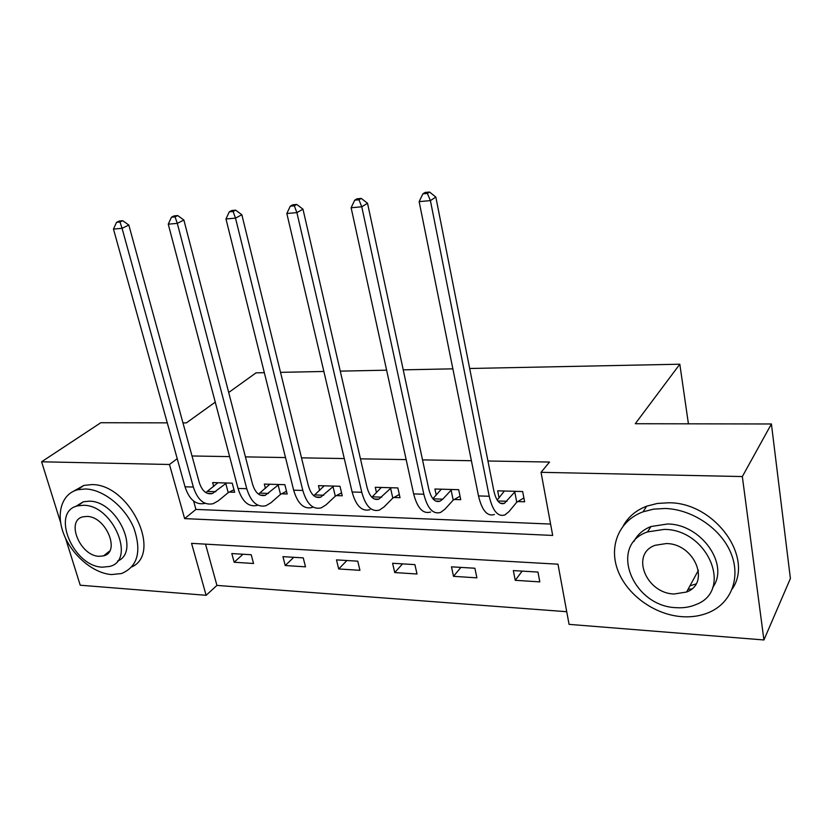<?xml version="1.0" encoding="UTF-8"?>
<svg xmlns="http://www.w3.org/2000/svg" width="832" height="832" viewBox="0 0 832 832"><rect width="100%" height="100%" fill="white"/><g stroke="black" fill="none" stroke-linecap="round" stroke-linejoin="round"><path stroke-width="1.25" d="M691.714 588.921L688.043 589.358M469.674 368.493L679.817 364.208L635.284 423.727L771.41 423.977L790.4 578.5L763.922 639.964L569.067 624.364L557.981 564.19L191.568 543.348L206.118 595.296L80.226 585.218L65.489 538.117M205.525 544.149L216.934 585.406L566.738 611.718M216.934 585.406L206.118 595.296M228.696 392.486L256.038 372.85L264.326 372.684M280.53 372.351L323.866 371.467M340.267 371.134L386.62 370.188M403.229 369.845L452.858 368.836M688.418 423.821L679.817 364.208M537.961 572.062L513.334 570.575L515.247 580.31L539.822 581.89L537.961 572.062M474.906 568.246L451.485 566.831L453.502 576.337L476.892 577.845L474.906 568.246M414.908 564.626L392.6 563.274L394.722 572.562L416.998 573.997L414.908 564.626M357.76 561.174L336.492 559.884L338.697 568.963L359.934 570.326L357.76 561.174M303.254 557.877L282.953 556.65L285.23 565.531L305.5 566.831L303.254 557.877M251.212 554.736L231.816 553.561L234.166 562.245L253.531 563.493L251.212 554.736M167.274 422.854L100.786 422.729L41.6 461.791L169.478 464.485L184.631 518.606L552.687 535.434L541.05 472.316L549.536 462.041L487.947 461.001M471.39 460.72L422.531 459.888M406.162 459.607L360.464 458.838M344.282 458.557L301.506 457.839M285.511 457.558L245.43 456.882M229.622 456.612L192.015 455.978M193.617 501.051L195.926 509.413L550.586 524.056M517.816 501.571L524.618 501.79L522.662 491.535L497.661 490.818L499.054 497.89M454.282 499.481L460.751 499.689L458.682 489.694L434.928 489.008L436.238 495.154M393.89 497.494L400.036 497.692L397.862 487.937L375.274 487.282L376.501 492.69M336.398 495.602L342.243 495.789L339.986 486.273L318.469 485.649L319.634 490.454M281.601 493.802L287.186 493.979L284.846 484.682L264.316 484.089L265.429 488.394M229.32 492.076L234.645 492.253L232.232 483.163L212.649 482.591L213.699 486.491M771.41 423.977L742.331 476.559L763.922 639.964M60.601 522.496L41.6 461.791M182.967 422.885L186.358 422.895L215.238 402.147M177.226 458.692L169.478 464.485M541.05 472.316L742.331 476.559M108.815 552.302L108.264 552.136M647.182 532.064L648.034 531.138M195.926 509.413L184.631 518.606M522.163 571.106L515.247 580.31M460.897 567.403L453.502 576.337M402.542 563.878L394.722 572.562M346.902 560.518L338.697 568.963M293.779 557.305L285.23 565.531M243.006 554.237L234.166 562.245M504.379 491.015L497.182 500.084M514.779 491.972L504.369 503.381C499.647 504.91 496.142 500.75 493.844 490.911L435.833 197.059L430.404 200.616L489.216 496.257C492.669 510.962 497.921 517.182 504.962 514.894L508.997 511.597L516.745 502.206L514.779 491.972L515.85 491.338M523.879 497.952L516.745 502.206M427.378 193.44L429.562 192.036L425.069 192.452L422.874 193.856L427.378 193.44L430.404 200.616L419.141 201.625L478.494 495.924C481.988 510.567 487.302 516.755 494.416 514.488M419.141 201.625L422.874 193.856M429.562 192.036L435.833 197.059M681.699 616.658C692.026 617.386 701.48 615.826 710.06 611.967C731.786 602.139 741.083 576.722 730.662 552.458C720.398 528.174 691.902 509.257 665.101 508.477L653.63 509.132L643.022 511.836C618.987 520.655 608.587 546.208 617.854 570.45C626.974 594.724 654.243 614.64 681.699 616.658M732.233 588.994C754.374 556.962 714.22 502.278 668.678 502.778L657.28 503.454L646.734 506.168C636.178 510.193 628.378 516.714 623.334 525.71M633.818 541.622C637.343 534.674 643.053 529.641 650.946 526.542L667.482 524.004C701.074 523.921 729.924 564.71 712.608 587.569M676.27 607.682C683.498 608.171 690.134 607.1 696.166 604.479C733.522 590.689 707.938 529.214 664.165 529.402L647.546 531.918C608.244 544.939 632.278 606.455 676.27 607.682M666.349 543.556L655.262 545.262C630.178 553.727 645.819 593.372 674.149 594.006L686.598 592.02C710.882 583.222 694.595 543.608 666.349 543.556M689.967 585.842L695.989 583.96M111.457 574.558L121.545 573.55C137.769 566.623 141.856 551.398 133.796 527.894C125.07 506.854 103.282 489.414 85.457 488.966L77.73 489.746C61.391 493.813 55.609 514.218 64.085 534.914C72.415 555.641 93.361 573.269 111.457 574.558M131.934 566.852C162.635 552.926 129.23 483.59 91.572 484.609L83.866 485.41L73.466 491.265M75.338 506.657L83.366 501.769L89.17 501.186C116.906 500.687 140.816 552.074 117.478 561.122M102.43 567.164L109.47 566.467C136.344 560.799 113.1 504.91 83.522 505.284L77.709 505.856C50.253 511.472 72.987 566.665 102.43 567.164M86.934 516.433L83.044 516.818C65.416 520.437 80.122 556.088 99.112 556.306L103.511 555.88C120.89 552.23 105.976 516.298 86.934 516.433M441.314 489.195L432.89 498.722M451.121 490.121L442.78 499.158L439.982 501.207C434.938 502.674 431.205 498.618 428.771 489.029L367.536 203.289L361.764 206.783L423.821 494.229C427.482 508.55 433.066 514.623 440.596 512.429L444.902 509.226L453.201 500.094L451.121 490.121L452.213 489.507M460.023 496.194L453.201 500.094M358.966 199.794L361.286 198.411L357.042 198.806L354.713 200.19L358.966 199.794L361.764 206.783L351.125 207.74L413.65 493.906C417.352 508.175 422.989 514.218 430.581 512.044M351.125 207.74L354.713 200.19M361.286 198.411L367.536 203.289M381.337 487.458L371.842 497.245M390.614 488.353L378.83 499.148C373.495 500.562 369.554 496.59 367.006 487.24L302.973 209.175L296.899 212.607L361.774 492.294C365.612 506.262 371.509 512.19 379.444 510.078L384.01 506.969L392.798 498.098L390.614 488.353L391.706 487.76M399.318 494.489L392.798 498.098M294.299 205.806L296.743 204.443L292.729 204.818L290.274 206.18L294.299 205.806L296.899 212.607L286.832 213.512L352.123 491.993C355.992 505.908 361.93 511.815 369.938 509.714M286.832 213.512L290.274 206.18M296.743 204.443L302.973 209.175M324.251 485.815L313.789 495.706M333.029 486.678L320.663 497.182C315.078 498.545 310.96 494.666 308.308 485.545L241.842 214.739L235.508 218.13L302.827 490.454C306.821 504.088 312.978 509.881 321.298 507.842L326.082 504.826L335.296 496.184L333.029 486.678L334.131 486.096M341.546 492.846L335.296 496.184M233.095 211.494L235.643 210.153L231.837 210.506L229.278 211.848L233.095 211.494L235.508 218.13L225.971 218.982L293.654 490.173C297.669 503.755 303.867 509.527 312.239 507.499M225.971 218.982L229.278 211.848M235.643 210.153L241.842 214.739M269.838 484.245L258.513 494.135M278.148 485.087L265.283 495.31C259.47 496.631 255.195 492.835 252.46 483.933L183.872 220.022L177.31 223.361L246.75 488.706C250.89 502.018 257.275 507.686 265.928 505.721L270.899 502.788L280.498 494.374L278.148 485.087L279.25 484.515M286.499 491.265L280.498 494.374M175.074 216.882L177.705 215.571L174.096 215.904L171.454 217.225L175.074 216.882L177.31 223.361L168.262 224.172L238.025 488.436C242.174 501.696 248.602 507.343 257.296 505.388M168.262 224.172L171.454 217.225M177.705 215.571L183.872 220.022M217.911 482.747L205.826 492.586M225.794 483.558L212.482 493.522C206.471 494.801 202.062 491.088 199.243 482.394L128.825 225.035L122.065 228.322L193.346 487.053C197.6 500.053 204.194 505.596 213.138 503.693L218.275 500.843L228.218 492.638L225.794 483.558L226.907 483.007M233.979 489.736L228.218 492.638M119.995 222.009L122.71 220.709L119.278 221.031L116.553 222.321L119.995 222.009L122.065 228.322L113.474 229.091L185.026 486.793C189.29 499.741 195.915 505.274 204.901 503.381M113.474 229.091L116.553 222.321M122.71 220.709L128.825 225.035M506.979 501.27L497.796 500.968M489.216 496.257L478.494 495.924M442.78 499.158L432.973 498.836M423.821 494.229L413.65 493.906M381.774 497.151L372.289 496.839M361.774 492.294L352.123 491.993M323.752 495.238L314.714 494.936M302.827 490.454L293.654 490.173M268.497 493.418L259.886 493.137M246.75 488.706L238.025 488.436M215.8 491.681L207.584 491.41M193.346 487.053L185.026 486.793M504.369 503.381L500.323 503.246M698.422 570.284L686.598 592.02M650.946 526.542L647.546 531.918M643.022 511.836L646.734 506.168M109.647 551.044L103.511 555.88M83.366 501.769L77.709 505.856M77.73 489.746L83.866 485.41M439.982 501.207L435.656 501.062M378.83 499.148L374.254 498.992M320.663 497.182L315.879 497.016M265.283 495.31L260.302 495.134M212.482 493.522L207.334 493.345"/></g></svg>
